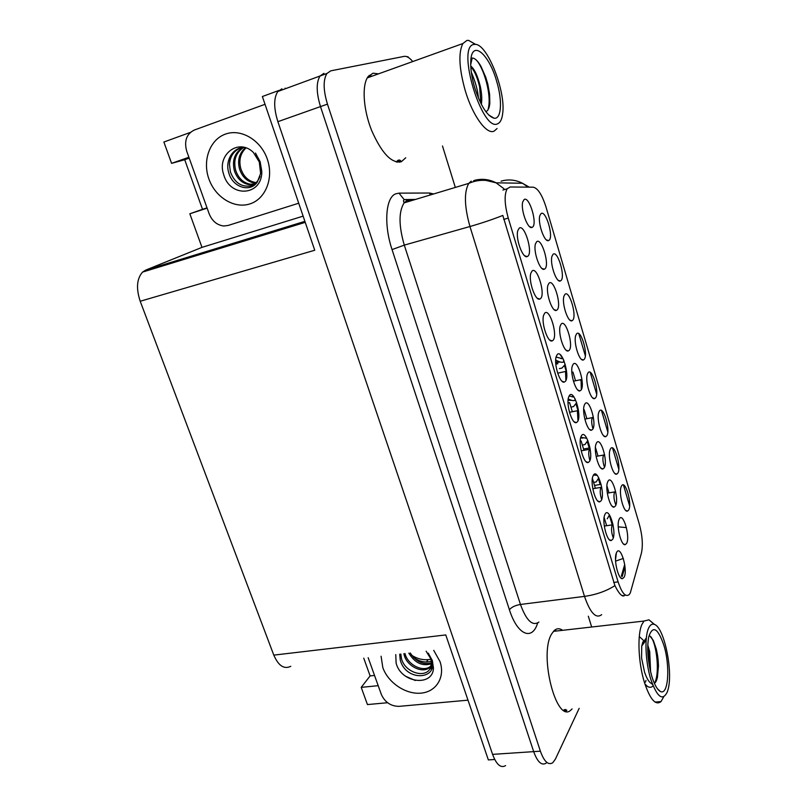 <?xml version="1.0" encoding="UTF-8"?>
<svg xmlns="http://www.w3.org/2000/svg" width="807" height="807" viewBox="0 0 807 807"><rect width="100%" height="100%" fill="white"/><g stroke="black" fill="none" stroke-linecap="round" stroke-linejoin="round"><path stroke-width="1.21" d="M601.134 500.713C605.543 494.338 597.634 467.868 593.438 475.101L592.842 476.392C590.078 483.393 595.586 503.427 599.803 501.813L601.134 500.713M595.526 397.922C599.843 393.049 592.187 367.003 588.081 372.723L587.355 374.186C584.843 380.813 590.684 400.373 594.608 398.597L595.526 397.922M624.114 577.207C628.169 569.964 620.492 544.281 616.659 552.361L616.306 553.178C613.481 559.897 618.455 580.011 622.57 578.639L624.114 577.207M544.826 268.923C550.031 265.473 541.699 237.339 536.705 241.676L535.465 243.845C533.013 251.229 540.085 271.424 544.281 269.225L544.826 268.923M578.185 410.349L577.429 411.55L577.994 420.8M592.62 429.385C597.069 424.008 589.231 397.548 584.994 403.782L584.268 405.275C581.655 412.145 587.476 431.937 591.561 430.181L592.62 429.385M560.875 280.654C565.727 277.154 557.718 249.908 553.077 254.276L551.998 256.212C549.607 263.193 556.316 283.055 560.32 280.977L560.875 280.654M548.962 240.355C554.006 237.339 545.875 209.689 541.053 213.573L539.843 215.63C537.492 222.732 544.523 242.756 548.538 240.577L548.962 240.355M577.429 421.809C582.21 416.372 574.059 389.065 569.49 395.38L568.632 397.115C565.939 404.388 572.042 424.462 576.339 422.606L577.429 421.809M532.398 227.211C537.815 224.275 529.342 195.708 524.147 199.521L522.775 201.831C520.374 209.336 527.778 229.713 532.005 227.413L532.398 227.211M589.967 448.954L589.12 450.185C588.414 452.898 588.676 456.338 589.917 460.484M604.12 467.969C608.387 462.149 600.66 436.093 596.605 442.761L596 444.052C593.347 450.79 598.895 470.562 602.94 468.917L604.12 467.969M569.096 350.399C573.918 345.951 565.828 318.684 561.228 324L560.25 325.857C557.708 332.988 564.123 352.911 568.279 350.934L569.096 350.399M612.997 524.479L611.968 525.69C611.121 529.21 611.555 533.266 613.27 537.855M626.595 543.414C630.519 536.746 623.024 511.456 619.302 518.962L618.929 519.819C616.225 526.295 621.249 546.087 625.213 544.664L626.595 543.414M527.707 256.303C533.316 252.914 524.621 223.821 519.234 228.119L517.822 230.56C515.32 238.378 522.775 258.906 527.203 256.576L527.707 256.303M584.147 359.418C588.646 354.999 580.869 328.56 576.591 333.846L575.744 335.47C573.273 342.218 579.396 361.849 583.34 359.972L584.147 359.418M540.438 298.681C545.825 294.757 537.27 266.128 532.106 270.95L530.835 273.24C528.282 280.927 535.374 301.283 539.772 299.064L540.438 298.681M592.782 417.32L592.045 418.44C591.37 421.163 591.682 424.603 592.984 428.759M606.733 435.851C610.889 430.555 603.333 404.882 599.399 411.025L598.784 412.306C596.242 418.813 601.82 438.332 605.704 436.658L606.733 435.851M566.221 371.149L565.566 372.309L565.899 380.42M580.949 390.195C585.579 385.282 577.62 358.419 573.202 364.199L572.355 365.884C569.772 372.884 575.885 392.727 580.011 390.86L580.949 390.195M615.227 491.584L614.329 492.714C613.522 496.355 614.036 500.461 615.872 505M628.663 510.044C632.486 503.921 625.153 478.995 621.541 485.945L621.138 486.843C618.545 493.097 623.619 512.596 627.442 511.134L628.663 510.044M552.966 340.383C558.151 335.934 549.728 307.76 544.765 313.096L543.636 315.214C541.033 322.77 547.782 342.985 552.149 340.897L552.966 340.383M589.372 461.574C593.972 455.652 585.932 428.769 581.565 435.548L580.828 437.071C578.105 444.213 583.895 464.247 588.162 462.512L589.372 461.574M604.09 454.724L603.273 455.854C602.526 459.012 602.93 462.804 604.504 467.213M617.779 473.225C621.763 467.505 614.319 442.216 610.556 448.763L610.042 449.862C607.479 456.237 612.795 475.737 616.649 474.163L617.779 473.225M565.293 381.418C570.277 376.466 561.985 348.735 557.223 354.566L556.235 356.502C553.582 363.917 559.997 384.041 564.335 382.074L565.293 381.418M601.568 486.994L600.63 488.225C599.853 491.332 600.206 495.084 601.679 499.503M615.438 505.979C619.534 499.725 611.928 474.052 608.044 481.143L607.55 482.223C604.877 488.84 610.153 508.612 614.157 507.078L615.438 505.979M557.052 309.979C562.065 306.024 553.854 278.324 549.063 283.156L547.953 285.184C545.461 292.447 552.19 312.48 556.376 310.392L557.052 309.979M612.715 539.247C616.941 532.438 609.144 506.362 605.139 514.029L604.665 515.088C601.871 521.947 607.096 542.011 611.272 540.519L612.715 539.247M572.597 320.339C577.267 316.364 569.379 289.531 564.93 294.363L563.962 296.149C561.531 303.018 567.936 322.75 571.911 320.772L572.597 320.339M399.526 162.227L400.655 160.361M630.317 592.873L641.414 553.138C643.098 545.27 642.402 535.616 639.315 524.177L546.117 207.379C542.173 194.951 537.896 188.223 533.286 187.184L510.125 186.992L507.149 188.788C504.143 194.669 504.516 204.433 508.269 218.102L618.101 581.877C621.935 593.286 625.657 597.493 629.278 594.507L630.317 592.873M431.059 659.309L428.134 659.622C422.495 660.136 417.007 658.683 411.651 655.264M566.01 711.229L566.857 710.221M408.16 57.337L407.949 56.641L407.132 56.803M323.93 73.366L320.036 75.999C316.122 82.475 316.273 92.664 320.49 106.595L533.679 751.63C537.512 762.121 541.679 765.944 546.188 763.099C541.679 765.944 537.512 762.121 533.679 751.63L320.49 106.595C316.273 92.664 316.122 82.475 320.036 75.999L323.93 73.366M290.772 666.31C284.125 669.548 278.465 665.815 273.795 655.123L140.206 301.253L314.74 250.241L262.376 96.527L278.748 90.505M494.721 759.498L488.346 759.912L445.777 634.927L273.795 655.123M285.355 88.75L285.153 88.145M281.925 88.82L277.82 91.514C273.634 97.99 273.664 108.047 277.88 121.675L492.583 754.374C496.466 764.683 500.804 768.435 505.606 765.611M363.745 658.169L370.12 675.913L361.213 687.362L367.447 704.572L387.582 702.726M188.899 157.254L171.588 163.357L163.871 142.032L190.351 132.409M140.206 301.253C135.98 288.381 136.766 278.667 142.567 272.09L145.643 270.123L201.982 247.366L303.119 216.145M201.982 247.366L189.837 213.784L207.127 208.145M361.213 687.362L378.201 685.678M189.211 158.132L184.702 159.715L202.517 209.316L189.837 213.784M184.702 159.715L171.588 163.357M592.479 478.672L595.374 488.306M583.562 449.035L589.978 447.855M595.415 447.36L598.007 456.056M598.784 477.885L596.191 481.961L593.599 482.394M594.517 485.431L601.094 484.321M606.914 485.895L608.992 492.865M609.477 514.957L607.257 518.81M555.811 364.159L557.889 363.705M584.197 409.764L586.86 418.702M587.839 440.481L584.964 444.556L582.361 445.04M563.115 358.772L560.078 354.566M555.72 362.837L559.231 362.071M565.223 364.421L561.985 368.053L559.372 368.617M604.13 517.408L606.632 525.72M581.121 440.925L583.945 450.316M568.037 402.925L569.591 402.602L572.345 411.731M573.424 381.217L581.08 379.603L581.312 389.64M573.757 396.691L572.909 395.702M571.85 372.34L572.96 372.098L575.542 380.773M576.662 402.673L573.555 406.587L570.952 407.111M370.12 675.913L374.539 675.459M202.517 209.316L207.026 207.853M562.63 630.317C559.665 628.209 556.901 628.25 554.348 630.428L551.756 633.777C538.42 654.195 556.578 725.039 571.104 709.867L572.072 708.929M556.447 631.024L554.792 630.065M378.554 73.841L373.056 73.195L368.133 76.574C361.697 84.927 363.16 109.167 371.583 130.351C381.63 153.148 391.526 163.619 401.291 161.773L405.729 157.779M397.357 162.217L399.273 159.836M372.077 76.171L369.122 75.414M565.929 710.291L565.223 710.997M625.132 595.021C622.812 597.735 619.413 594.618 614.914 585.64L502.811 215.439C492.926 219.363 481.981 223.055 469.956 226.515C464.358 206.501 463.954 192.127 468.756 183.381L471.258 181.131M399.626 160.694L398.749 161.945M578.801 333.684L585.327 355.806M590.22 372.38L596.645 394.159M601.467 410.491L607.802 431.947M612.543 448.036L618.787 469.19M623.458 485.037L629.611 505.878M625.001 566.827L622.207 576.501M412.74 61.554C409.563 57.711 406.698 55.976 404.146 56.379L330.789 70.834L326.936 73.467C323.062 79.933 323.244 90.152 327.46 104.123L540.377 751.186C544.2 761.707 548.346 765.54 552.805 762.696L555.438 759.034L579.164 708.344M591.672 627.009L588.323 616.225M455.33 187.426L442.488 146.017M564.436 710.664L565.778 709.454M399.697 654.154L400.252 660.156C406.304 682.419 438.877 679.323 431.563 659.934L428.265 653.156L432.34 660.529L433.46 668.146C432.905 686.807 401.21 683.438 396.116 663.132L395.763 654.598M431.705 662.174L430.01 668.842C424.522 678.536 404.973 672.332 401.523 658.815L400.817 654.033M408.816 653.135C415.091 663.203 422.747 666.693 431.806 663.596M410.218 652.984C416.19 661.861 423.382 665.139 431.765 662.809M403.863 653.69L404.246 655.213C407.041 665.916 420.921 672.957 428.426 668.438L431.604 665.704M405.013 653.559L405.134 654.023C407.928 664.706 421.789 671.737 429.294 667.207L431.654 665.432M413.446 657.412C419.458 661.7 425.491 662.971 431.553 661.215M467.999 700.173L399.041 706.357C390.85 706.276 384.949 702.302 381.338 694.444L368.163 657.675M405.598 676.256L415.323 680.493M564.022 360.83L563.498 362.121C561.823 362.636 559.221 361.95 555.7 360.053M556.073 357.108L562.973 358.742M575.078 398.87L574.816 400.423C573.464 400.948 571.275 400.454 568.229 398.93M569.096 395.985L574.029 397.094M650.593 671.848L649.706 651.602L647.759 644.975M647.708 646.669L649.04 651.673L650.149 669.941M643.986 641.202L642.876 641.918L641.726 646.114L643.472 641.968L646.296 638.014M644.44 641.293L644.995 641.646M648.435 628.532C650.038 624.84 652.066 623.478 654.497 624.467C664.04 627.372 673.179 670.738 668.146 689.188L667.349 691.881C662.638 701.485 657.09 697.208 650.704 679.06C645.429 661.73 644.43 637.671 648.435 628.532M663.636 696.955L660.983 701.596C655.587 705.802 650.059 699.387 644.4 682.339C638.246 662.628 637.177 634.494 641.938 624.406L643.996 621.057L648.979 619.826L652.752 623.004M554.137 630.62L555.357 631.145M564.638 709.545L563.649 710.241M663.848 645.237C670.405 666.017 668.398 696.118 660.328 691.428C657.261 689.743 654.406 684.689 651.794 676.266C647.728 661.286 646.72 648.071 648.778 636.642C652.813 625.072 657.846 627.937 663.848 645.237M654.376 683.358C655.556 682.722 656.565 680.795 657.412 677.567L658.472 665.906C658.129 657.685 657.513 654.79 656.313 649.1L653.327 640.465L649.817 635.956M641.726 646.114L641.575 658.008L644.571 672.221C646.76 678.485 649.01 682.218 651.31 683.418L652.56 684.528M645.489 682.076L645.993 680.412M641.202 638.307L639.356 636.592M644.934 684.043L647.456 686.444C649.776 687.746 651.653 687.534 653.075 685.809M654.78 683.045L655.94 679.676C659.571 666.864 655.577 641.252 650.513 636.42M481.365 104.365C482.132 99.281 481.779 93.35 480.326 86.581C477.653 75.777 474.455 68.938 470.743 66.053M470.784 66.87C474.294 70.32 477.25 76.968 479.63 86.823L480.851 103.357M474.012 44.425L475.444 44.365C487.579 44.567 505.696 91.03 502.741 112.98C502.115 118.962 500.431 122.543 497.687 123.733C482.193 132.842 455.884 45.928 474.012 44.425M497.062 128.545L494.106 131.138C486.692 134.9 472.741 115.986 465.266 90.717C459.062 68.524 458.255 52.798 462.845 43.548L466.93 40.441L468.595 40.39L475.636 44.385M368.335 76.302L370.827 76.615M398.043 160.23L396.227 161.995M496.638 81.204C502.61 100.774 501.48 119.587 494.055 118.215C487.176 116.077 480.73 105.909 474.698 87.691C471.621 77.169 470.32 68.07 470.804 60.404C471.994 39.261 489.123 54.15 496.638 81.204M485.905 111.739C488.144 110.579 489.445 107.734 489.819 103.225L489.607 94.258L487.801 84.11L485.743 77.23L480.992 66.416C478.127 61.403 475.414 58.618 472.872 58.084L472.206 58.064L470.693 64.58M478.42 98.061C477.845 90.596 475.484 82.001 471.308 72.267M488.134 109.51L488.881 105.394C490.797 89.849 482.041 64.247 475.283 59.183M223.559 174.141C216.79 154.722 238.64 137.644 253.408 152.483L259.309 162.025L260.621 173.424L259.582 161.904L255.466 153.048L260.136 161.703L261.781 171.276C262.547 195.859 229.904 198.583 223.559 174.141M260.025 176.33C258.038 181.736 254.518 184.985 249.464 186.074C240.627 186.77 234.282 182.059 230.419 171.931L229.47 164.567C230.045 156.286 233.838 150.738 240.849 147.923M244.925 147.56C233.263 146.703 224.911 160.311 228.684 172.486C232.487 187.648 250.331 192.833 257.352 181.958L260.621 173.424M245.439 147.711C239.235 153.189 237.268 160.311 239.548 169.077C242.282 177.026 247.164 181.646 254.185 182.927L256.455 183.007M246.024 147.913C240.355 153.421 238.63 160.341 240.829 168.673C243.563 176.612 248.435 181.212 255.446 182.493L256.828 182.594M242.796 147.62C234.696 152.644 231.891 160.341 234.363 170.701C237.127 178.7 242.039 183.35 249.101 184.652L255.738 183.693M243.482 147.57C235.836 152.745 233.223 160.321 235.664 170.287C238.428 178.286 243.331 182.927 250.382 184.218L255.365 183.855M298.721 203.213L228.119 225.456L223.771 225.99C217.022 225.163 212.16 221.108 209.164 213.825L186.73 151.222C183.986 141.084 186.478 134.033 194.215 130.078L265.029 104.305M586.477 437.697L585.963 438.171L580.768 437.283M597.089 475.293L593.438 475.111M426.419 662.022L428.134 659.622M492.583 754.374L540.377 751.186M277.88 121.675L327.46 104.123M145.643 270.123L304.895 221.35M508.269 218.102L503.719 219.393M618.101 581.877L613.683 582.452M537.704 622.974L537.341 623.962C531.702 640.99 517.226 634.615 509.419 609.759L392.051 249.595L404.297 245.126L520.454 604.463C526.346 620.603 532.509 626.474 538.935 622.066M392.051 249.595C383.618 224.538 385.615 197.574 395.622 193.862L399.001 193.135L429.566 193.024L433.591 193.973M414.021 199.874L406.91 200.55L404.105 202.86C398.618 211.605 398.678 225.698 404.297 245.126L469.956 226.515L584.5 596.383C596.151 594.719 606.299 591.138 614.914 585.64M528.161 187.143L522.482 183.26C515.582 179.759 508.45 179.053 501.086 181.151M473.669 180.597L478.006 180.677M503.951 188.747L496.083 182.816C489.183 179.285 482.041 178.448 474.657 180.314M601.669 614.652C595.969 619.07 590.24 612.977 584.5 596.383L520.454 604.463C515.269 605.351 511.588 607.116 509.419 609.759M618.243 526.84L626.444 527.607M564.426 365.319L566.181 371.19M575.905 403.631L577.973 410.531M587.214 441.368L589.201 447.996M598.36 478.551L600.136 484.482M609.335 515.199L612.231 524.873M615.57 561.137L623.327 558.434M616.366 553.017L615.519 559.735M430.262 194.971L429.566 193.024M409.563 199.934L404.136 199.581L399.001 193.135M433.722 650.351L439.966 661.488C445.424 677.083 436.335 691.841 421.042 693.132C405.82 694.656 388.117 682.752 382.821 667.591L381.086 656.232M563.568 359.74L563.71 361.94M208.912 179.013C202.244 160.704 209.749 139.601 225.446 134.103C241.041 128.323 260.933 140.146 267.329 159.201C273.966 178.176 265.523 199.087 249.867 203.919C234.312 209.023 215.348 197.402 208.912 179.013M240.657 147.974C233.516 150.364 229.783 155.902 229.47 164.567M569.48 412.306L577.893 410.632M581.191 450.82L589.584 449.287M604.302 526.073L612.432 524.843M584.813 419.095L592.469 417.602M607.318 493.138L614.752 491.917M596.111 456.399L603.697 455.037M592.802 488.739L601.094 487.347M277.82 91.514L326.936 73.467M142.567 272.09L305.238 222.359M507.149 188.788L502.922 190.038M569.893 320.076L571.911 320.772M609.305 539.661L611.272 540.519M554.147 309.646L556.376 310.392M612.291 506.292L614.157 507.078M600.63 488.225L601.729 487.277M562.025 381.217L564.335 382.074M614.873 473.447L616.649 474.163M603.273 455.854L604.604 454.674M586.013 461.654L588.162 462.512M549.769 340.06L552.149 340.897M625.738 510.417L627.442 511.134M614.329 492.714L615.65 491.564M577.913 390.084L580.011 390.86M565.566 372.309L566.575 371.341M557.677 373.167L566.02 371.371M603.868 435.941L605.704 436.658M592.045 418.44L593.367 417.239M537.321 298.247L539.772 299.064M581.373 359.276L583.34 359.972M524.691 255.779L527.203 256.576M623.428 543.888L625.213 544.664M611.968 525.69L613.058 524.772M566.121 350.167L568.279 350.934M600.993 468.131L602.94 468.917M589.12 450.185L590.21 449.206M529.685 226.696L532.005 227.413M574.11 421.748L576.339 422.606M546.43 239.921L548.538 240.577M558.242 280.301L560.32 280.977M589.534 429.405L591.561 430.181M577.429 411.55L578.498 410.571M542.011 268.489L544.281 269.225M620.694 577.792L622.57 578.639M592.701 397.891L594.608 398.597M580.657 380.46L581.938 379.26M597.745 500.955L599.803 501.813M415.524 199.42L404.136 199.581L403.45 200.812L404.105 202.86L468.756 183.381C474.284 180.96 479.973 179.971 485.824 180.395L496.083 182.816L522.482 183.26L529.291 187.153M622.873 595.99L623.075 595.284M621.319 576.168L624.709 564.486M426.126 651.209L430.999 659.127C431.816 665.916 431.483 669.154 430.01 668.842M429.294 667.207L428.426 668.438M560.522 362.091L555.68 362.02M562.661 358.59L560.865 358.57M571.76 400.353L568.088 400.262M573.908 396.913L572.123 396.862M642.876 641.918L643.552 641.847M654.497 624.467L648.979 619.826M553.42 631.367L643.996 621.057M641.777 645.913L646.104 640.183M657.604 688.996L660.328 691.428M644.117 641L639.356 636.602M655.909 679.665L657.412 677.567M655.062 702.08L660.983 701.596M475.444 44.365L468.595 40.39M367.266 77.896L462.845 43.548M488.618 114.927L494.055 118.215M488.871 105.384L489.819 103.225M249.464 186.074C251.38 186.659 254.003 185.287 257.352 181.958M255.446 182.493L254.185 182.927M250.382 184.218L249.101 184.652M582.846 438.06L580.586 437.969"/></g></svg>

